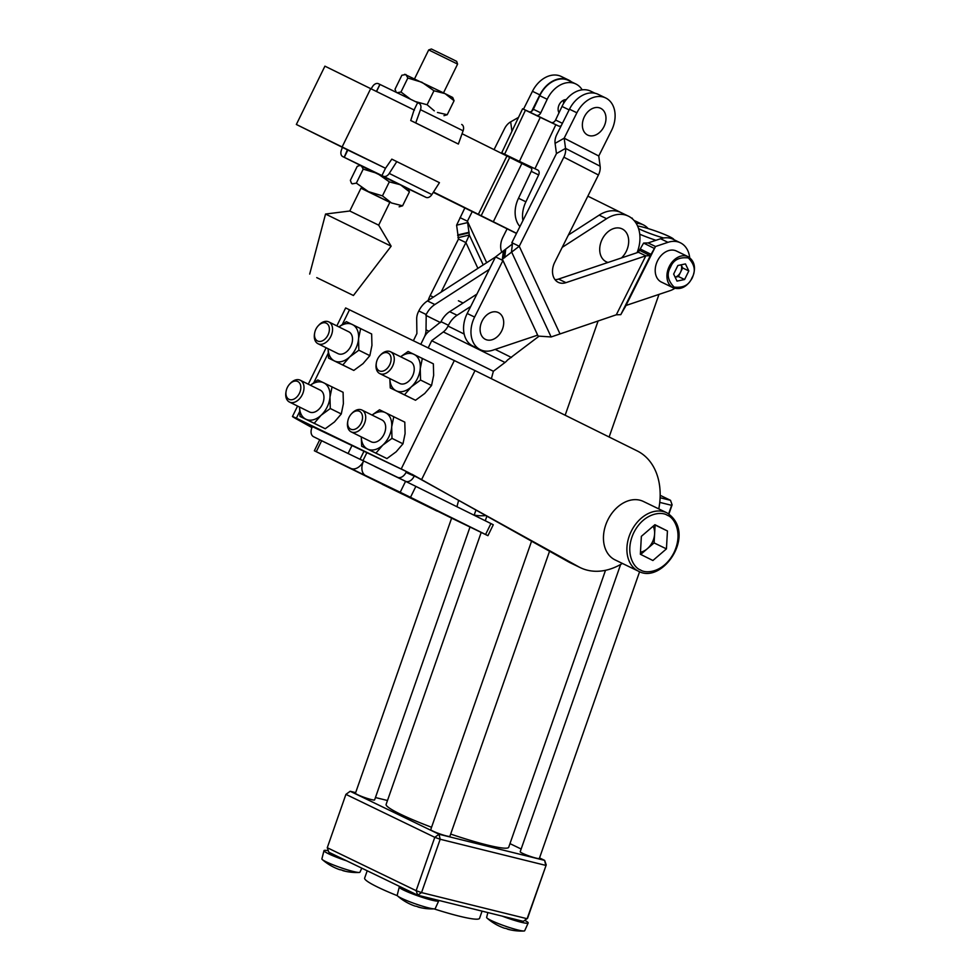 <?xml version="1.0" encoding="UTF-8"?>
<svg xmlns="http://www.w3.org/2000/svg" width="980" height="980" viewBox="0 0 980 980"><rect width="100%" height="100%" fill="white"/><g stroke="black" fill="none" stroke-linecap="round" stroke-linejoin="round"><path stroke-width="1.47" d="M498.44 312.62A14.872 10.964 115.8 0 0 482.074 321.109A14.872 10.964 115.8 0 0 485.357 339.337A14.872 10.964 115.8 0 0 501.723 330.848A14.872 10.964 115.8 0 0 498.44 312.62M661.463 282.105A17.248 12.716 -64.2 0 1 661.39 282.069A17.248 12.716 -64.2 0 1 661.304 282.032A17.248 12.716 -64.2 0 1 657.47 260.95A17.248 12.716 -64.2 0 1 676.396 251.015A17.248 12.716 -64.2 0 1 676.482 251.052M586.518 134.383A14.872 10.964 115.8 0 0 603.166 128.111A14.872 10.964 115.8 0 0 601.83 109.001A14.872 10.964 115.8 0 0 585.183 115.273A14.872 10.964 115.8 0 0 586.518 134.383M689.675 257.618A26.374 19.453 115.8 0 0 680.377 242.795A26.374 19.453 115.8 0 0 667.968 242.329L655.51 246.507L648.111 242.93L643.615 243.077L640.222 248.945M512.344 244.045L495.525 256.919L502.936 260.496L474.602 317.067A26.374 19.453 115.8 0 0 480.421 349.725A26.374 19.453 115.8 0 0 492.83 350.191L537.64 335.148L538.106 336.079L551.128 336.961L616.298 314.801L620.793 314.654L625.987 305.478L669.818 290.754A26.374 19.453 115.8 0 0 674.804 288.377M625.987 305.478L655.51 246.507L650.304 255.694L645.82 255.829L565.95 282.657A16.231 11.968 -64.2 0 1 558.318 282.363A16.231 11.968 -64.2 0 1 554.741 262.273L598.437 174.991A12.213 8.257 -62.7 0 0 600.128 166.22L598.755 156.016L611.471 130.597A26.374 19.453 115.8 0 0 605.652 97.939A26.374 19.453 115.8 0 0 576.889 112.786L564.174 138.168L565.546 148.397A12.213 8.257 117.3 0 1 563.855 157.18L519.253 246.262L502.36 259.198L502.936 260.496L502.36 259.198L503.291 251.456M605.652 97.939L598.253 94.362A26.374 19.453 115.8 0 0 569.478 109.209L556.775 134.591A12.213 8.257 -62.7 0 0 555.084 143.362L556.456 153.59L511.854 242.685L519.253 246.262L559.923 333.727M616.298 314.801L645.82 255.829L638.409 252.252L558.551 279.067A16.231 11.968 -64.2 0 1 555.048 279.68M503.892 257.863L504.81 250.121M505.631 249.925L504.712 257.667M512.418 243.971L511.854 242.685L512.418 243.971L511.499 251.725L551.128 336.961M495.525 256.919L467.203 313.49A26.374 19.453 115.8 0 0 473.009 346.148L480.421 349.725M502.936 260.496L538.106 336.079L502.36 259.198M620.793 314.654L650.304 255.694L639.426 250.255L638.409 252.252M680.377 242.795L672.966 239.218A26.374 19.453 115.8 0 0 660.557 238.753L648.111 242.93M624.971 307.475L654.493 248.516L643.615 243.077M651.075 254.371L640.197 248.932L639.426 250.255M564.174 138.168L598.755 155.992L564.174 138.192L555.084 143.362M518.518 117.392L510.666 121.863A12.213 8.257 -62.7 0 0 504.614 128.527L494.079 149.585M464.863 207.932L456.607 225.18L458.505 239.01L430.183 295.593A26.374 19.453 115.8 0 0 428.162 300.48M472.25 211.558L467.423 221.198L460.012 217.621M502.985 150.148L501.454 153.235M501.772 252.142A16.231 11.968 -64.2 0 1 502.912 237.209L507.113 228.806M456.607 225.18L467.999 222.497L486.68 262.689L467.423 221.198L469.322 235.029L457.917 237.711M457.672 235.519L469.065 232.836M469.126 232.272L457.734 234.955M483.214 264.931L469.322 235.029L465.904 242.587L458.505 239.01M477.897 268.361L465.904 242.587L441.11 292.126M648.123 228.585A26.374 19.453 115.8 0 0 643.358 224.886A26.374 19.453 115.8 0 0 636.228 223.44M643.358 224.886L635.947 221.309A26.374 19.453 115.8 0 0 634.134 220.586M571.512 81.891A26.374 19.453 115.8 0 0 568.633 80.042A26.374 19.453 115.8 0 0 539.858 94.876L531.626 111.316M568.633 80.042L561.234 76.465A26.374 19.453 115.8 0 0 532.459 91.299L523.504 109.172M681.137 264.821L682.644 267.944L688.817 270.921L684.604 279.521L678.43 276.532L675.159 277.218A8.281 6.113 115.8 0 0 680.537 272.232A8.281 6.113 115.8 0 0 681.125 264.821M678.43 276.532L682.644 267.944M684.604 279.521L677.021 281.101L673.652 274.094L677.866 265.507L685.449 263.914L688.817 270.921M691.966 277.818C695.947 271.178 694.759 264.551 688.377 257.936C679.263 256.895 673.309 259.982 670.516 267.197C666.523 273.837 667.711 280.464 674.093 287.091C683.207 288.12 689.161 285.033 691.966 277.818M421.474 502.838L400.991 492.854L421.474 502.838M464.373 524.08L443.891 514.108L464.373 524.08M562.202 247.364L606.583 218.699A32.463 23.937 -64.2 0 1 628.327 216.114A32.463 23.937 -64.2 0 1 628.486 216.188A32.463 23.937 -64.2 0 1 637.086 252.693M606.583 218.699L599.184 215.122A32.463 23.937 -64.2 0 1 620.928 212.538A32.463 23.937 -64.2 0 1 621.075 212.611M364.07 451.07L360.077 459.228L397.513 477.309A8.122 5.488 -63.7 0 0 406.014 472.409L414.197 476.121M414.062 476.39A8.122 5.488 116.3 0 1 405.549 481.29L397.513 477.309M360.077 459.228L405.549 481.29M476.917 294.086L449.673 311.677A20.286 14.957 115.8 0 0 441.024 321.697L429.007 331.289A12.213 8.257 -63.7 0 0 424.291 337.157L420.824 344.25L424.291 337.157A12.213 8.257 116.3 0 0 426.031 329.856L426.214 314.531A20.286 14.957 115.8 0 1 434.863 304.523L489.29 269.365M599.184 215.122L568.4 235.004M470.731 306.446L457.084 315.254A20.286 14.957 115.8 0 0 448.436 325.274L448.044 326.071A12.213 8.257 116.3 0 1 443.34 331.926L431.715 340.709L428.223 347.827M539.074 336.165L507.493 360.064A12.213 8.257 116.3 0 1 505.006 362.478L493.369 371.273L491.384 378.684M451.376 518.016A12.213 8.257 -63.7 0 0 451.425 518.04A12.213 8.257 -63.7 0 0 451.474 518.065L487.93 535.68L485.578 534.492L490.931 523.565L415.863 486.386L410.51 497.313L400.208 492.266L405.561 481.339L415.863 486.386M490.931 523.565L493.283 524.753L487.93 535.68M374.862 466.492L405.561 481.339M485.578 534.492L410.51 497.313M321.562 440.682A8.122 5.488 -63.7 0 0 321.599 440.694L363.617 461.017A12.213 8.257 -63.7 0 0 365.626 475.557A12.213 8.257 -63.7 0 0 365.675 475.57L400.208 492.266M458.53 500.755L456.925 506.721M493.369 371.273L431.702 340.734L493.381 371.261M406.014 472.409L406.43 471.552L408.44 472.532M621.491 257.936A18.265 13.463 115.8 0 0 622.067 257.348A23.826 23.826 0 0 0 628.499 244.057A18.265 13.463 115.8 0 0 622.239 228.953A18.265 13.463 115.8 0 0 602.137 239.365A18.265 13.463 115.8 0 0 606.167 261.746A18.265 13.463 115.8 0 0 608.041 262.456M402.694 494.263L382.212 484.279L402.694 494.263M359.795 473.009L339.313 463.038L359.795 473.009M379.909 355.642L380.546 354.956A12.177 8.22 116.3 0 1 390.542 351.759A12.177 8.22 116.3 0 1 394.23 360.297A12.177 8.22 116.3 0 1 388.84 371.261A12.177 8.22 116.3 0 1 379.738 373.576A12.177 8.22 116.3 0 1 376.051 365.038A12.177 8.22 116.3 0 1 376.222 363.69L376.381 362.772A9.922 6.701 116.3 0 1 379.909 355.642A9.922 6.701 116.3 0 1 387.688 352.874A9.922 6.701 116.3 0 1 391.057 360.003A9.922 6.701 116.3 0 1 382.886 371.114A9.922 6.701 116.3 0 1 376.234 363.862A9.922 6.701 116.3 0 1 376.381 362.772M390.542 351.759L410.498 361.645A12.177 8.22 116.3 0 1 414.197 370.195A12.177 8.22 116.3 0 1 408.807 381.147A12.177 8.22 116.3 0 1 399.693 383.462L379.738 373.576M289.639 384.111L290.276 383.425A12.177 8.22 116.3 0 1 300.272 380.228A12.177 8.22 116.3 0 1 303.959 388.778A12.177 8.22 116.3 0 1 298.569 399.73A12.177 8.22 116.3 0 1 289.455 402.045A12.177 8.22 116.3 0 1 285.768 393.507A12.177 8.22 116.3 0 1 285.952 392.159L286.111 391.24A9.922 6.701 116.3 0 1 289.639 384.111A9.922 6.701 116.3 0 1 297.418 381.355A9.922 6.701 116.3 0 1 300.786 388.472A9.922 6.701 116.3 0 1 292.616 399.583A9.922 6.701 116.3 0 1 285.964 392.331A9.922 6.701 116.3 0 1 286.111 391.24M289.455 402.045L309.423 411.943A12.177 8.22 -63.7 0 0 318.537 409.615A12.177 8.22 -63.7 0 0 323.915 398.664A12.177 8.22 -63.7 0 0 320.227 390.113L300.272 380.228M318.206 325.801L318.843 325.115A12.177 8.22 116.3 0 1 328.839 321.918A12.177 8.22 116.3 0 1 332.526 330.468A12.177 8.22 116.3 0 1 327.136 341.42A12.177 8.22 116.3 0 1 318.022 343.735A12.177 8.22 116.3 0 1 314.335 335.197A12.177 8.22 116.3 0 1 314.507 333.862L314.678 332.93A9.922 6.701 116.3 0 1 318.206 325.801A9.922 6.701 116.3 0 1 325.985 323.045A9.922 6.701 116.3 0 1 329.354 330.162A9.922 6.701 116.3 0 1 321.183 341.273A9.922 6.701 116.3 0 1 314.531 334.021A9.922 6.701 116.3 0 1 314.678 332.93M318.022 343.735L337.99 353.633A12.177 8.22 -63.7 0 0 347.104 351.305A12.177 8.22 -63.7 0 0 352.482 340.354A12.177 8.22 -63.7 0 0 348.794 331.804L328.839 321.918M351.342 413.952L351.979 413.266A12.177 8.22 116.3 0 1 361.975 410.069A12.177 8.22 116.3 0 1 365.663 418.607A12.177 8.22 116.3 0 1 360.285 429.571A12.177 8.22 116.3 0 1 351.171 431.886A12.177 8.22 116.3 0 1 347.484 423.348A12.177 8.22 116.3 0 1 347.655 422L347.814 421.082A9.922 6.701 116.3 0 1 351.342 413.952A9.922 6.701 116.3 0 1 359.133 411.184A9.922 6.701 116.3 0 1 362.49 418.313A9.922 6.701 116.3 0 1 354.319 429.424A9.922 6.701 116.3 0 1 347.68 422.172A9.922 6.701 116.3 0 1 347.814 421.082M351.171 431.886L371.126 441.772A12.177 8.22 -63.7 0 0 380.24 439.457A12.177 8.22 -63.7 0 0 385.63 428.493A12.177 8.22 -63.7 0 0 381.943 419.954L361.975 410.069M667.441 530.976L666.437 548.886L652.901 560.511L640.357 554.251L641.361 536.342L654.91 524.704L667.441 530.976L655.106 525.01L654.101 542.908L647.327 548.726A16.464 12.14 115.8 0 0 652.423 542.075A16.464 12.14 115.8 0 0 654.603 533.965A16.464 12.14 115.8 0 0 653.121 526.236M638.531 571.242L615.085 559.899A32.463 23.937 -64.2 0 1 607.808 519.964A32.463 23.937 -64.2 0 1 643.346 501.442L666.804 512.785A32.463 23.937 115.8 0 0 631.255 531.307A32.463 23.937 115.8 0 0 638.323 571.144A32.463 23.937 115.8 0 0 638.531 571.242C662.541 584.729 697.932 533.218 667.025 512.895A32.463 23.937 115.8 0 0 666.804 512.785L667.025 512.895M411.955 474.234L568.719 561.981A64.937 47.873 115.8 0 0 570.495 562.9L580.368 567.677A64.937 47.873 115.8 0 0 622.386 563.439M311.971 427.599L296.989 419.269C291.281 416.047 291.085 415.704 296.377 418.215L408.378 472.495L578.592 566.746A64.937 47.873 115.8 0 0 580.368 567.677M400.624 356.745L408.096 351.477L433.356 363.825L433.662 375.254L431.555 385.495L420.543 380.044L420.249 368.615L422.356 358.374M420.543 380.044L411.33 386.83L404.495 394.818L390.248 387.921L389.82 378.574M431.555 385.495L424.732 393.47L415.508 400.269L404.495 394.818M415.508 400.269L390.248 387.921M389.869 378.599A20.286 13.708 -63.7 0 0 396.177 390.775A20.286 13.708 -63.7 0 0 411.33 386.83A20.286 13.708 -63.7 0 0 420.249 368.615A20.286 13.708 -63.7 0 0 414.026 354.331A20.286 13.708 -63.7 0 0 400.673 356.781M299.586 411.674L296.377 418.215C291.085 415.704 291.281 416.047 296.989 419.269L406.43 471.552M306.863 424.046L312.228 427.023M485.296 515.627A64.937 47.873 -64.2 0 1 474.198 515.051M658.78 508.914A64.937 47.873 115.8 0 0 637.196 450.91L475.006 370.587L345.646 307.941L336.851 325.887M475.006 370.587L421.633 479.538L411.759 474.761M640.455 569.919C645.869 573.974 663.766 572.663 673.971 552.647C683.611 532.361 673.836 517.195 667.343 515.309C661.929 511.242 644.032 512.565 633.827 532.569C624.187 552.867 633.962 568.02 640.455 569.919M666.437 548.886L654.101 542.908M640.467 552.193A16.464 12.14 115.8 0 0 647.327 548.726L640.7 554.423M372.057 415.055L379.53 409.787L404.801 422.135L405.095 433.564L402.988 443.805L391.988 438.354L391.682 426.925L393.788 416.684M391.988 438.354L382.764 445.141L375.928 453.127L361.681 446.231L361.265 436.884M402.988 443.805L396.165 451.78L386.941 458.579L375.928 453.127M386.941 458.579L361.681 446.231M361.302 436.909A20.286 13.708 -63.7 0 0 367.61 449.085A20.286 13.708 -63.7 0 0 382.764 445.141A20.286 13.708 -63.7 0 0 391.682 426.925A20.286 13.708 -63.7 0 0 385.459 412.641A20.286 13.708 -63.7 0 0 372.106 415.091M338.909 326.916L346.393 321.648L371.653 333.984L371.947 345.413L369.852 355.654L358.839 350.203L358.545 338.774L360.64 328.533M358.839 350.203L349.615 357.002L342.792 364.977L328.533 358.092L328.116 348.733M369.852 355.654L363.029 363.641L353.805 370.428L342.792 364.977M353.805 370.428L328.533 358.092M328.165 348.757A20.286 13.708 -63.7 0 0 334.462 360.934A20.286 13.708 -63.7 0 0 349.615 357.002A20.286 13.708 -63.7 0 0 358.545 338.774A20.286 13.708 -63.7 0 0 352.322 324.49A20.286 13.708 -63.7 0 0 338.97 326.94M310.354 385.226L317.826 379.958L343.086 392.294L343.38 403.723L341.285 413.964L330.272 408.513L329.978 397.084L332.073 386.843M330.272 408.513L321.048 415.312L314.225 423.287L299.978 416.402L299.549 407.043A20.286 13.708 -63.7 0 0 305.907 419.244A20.286 13.708 -63.7 0 0 321.048 415.312A20.286 13.708 -63.7 0 0 329.978 397.084A20.286 13.708 -63.7 0 0 323.755 382.8A20.286 13.708 -63.7 0 0 310.403 385.25M341.285 413.964L334.462 421.951L325.238 428.738L314.225 423.287M325.238 428.738L299.978 416.402M437.815 511.303A12.213 8.257 116.3 0 1 436.615 510.886L314.36 450.776L316.283 451.694L321.636 440.755L319.713 439.849L314.36 450.776M313.588 436.725A8.122 5.488 116.3 0 1 313.551 436.713A8.122 5.488 116.3 0 1 312.216 427.047L312.632 426.202M313.551 436.713L321.599 440.694A8.122 5.488 -63.7 0 0 321.636 440.706L356.218 457.427L321.636 440.755M436.615 510.886L350.816 468.391A12.213 8.257 116.3 0 0 363.617 461.017L356.218 457.427M495.488 257.005L427.464 300.934A20.286 14.957 115.8 0 0 418.815 310.954L418.423 311.75A12.213 8.257 -63.7 0 0 416.684 319.051L416.892 333.543L413.413 340.673M350.816 468.391L316.283 451.694M566.269 99.617A8.122 5.978 115.8 0 0 559.188 104.713A8.122 5.978 115.8 0 0 559.004 112.774M531.858 202.713A18.265 13.463 115.8 0 0 530.56 205.298M561.246 125.636A4.055 2.989 -64.2 0 1 558.527 125.991L555.819 124.73L534.957 168.732L537.677 170.006A4.055 2.989 -64.2 0 1 537.702 170.018A4.055 2.989 -64.2 0 1 538.645 174.93L525.905 201.807A25.97 19.147 115.8 0 0 525.782 202.064A25.97 19.147 115.8 0 0 522.916 220.574M519.927 226.539A25.97 19.147 -64.2 0 1 518.383 198.487A25.97 19.147 -64.2 0 1 518.506 198.23L531.246 171.353A4.055 2.989 115.8 0 0 530.841 166.808M582.169 89.842A25.97 19.147 115.8 0 0 575.86 83.986A25.97 19.147 115.8 0 0 547.195 99.286L540.764 112.847A4.055 2.989 -64.2 0 1 536.317 115.26L551.128 122.414A4.055 2.989 115.8 0 0 555.574 120.013L562.005 106.44A25.97 19.147 -64.2 0 1 590.671 91.152L595.019 93.247M508.779 156.224A4.055 2.989 -64.2 0 1 509.318 157.143M516.191 159.801A4.055 2.989 -64.2 0 1 516.791 160.916M575.86 83.986L568.461 80.409A25.97 19.147 115.8 0 0 539.796 95.697L533.365 109.27A4.055 2.989 -64.2 0 1 528.906 111.671L522.597 108.78L525.464 110.201L504.614 154.203L501.748 152.782L522.597 108.78M525.905 201.807L518.506 198.23M563.414 103.782A8.122 5.978 115.8 0 0 563.414 100.279M534.957 168.732L519.424 161.369L540.274 117.355L525.464 110.201M519.424 161.369L504.614 154.203M540.274 117.355L555.819 124.73M428.701 49.931L431.408 49L452.589 59.327L456.668 61.373L457.599 64.092L428.701 49.931L414.601 78.706M349.787 211.006L360.995 188.123L369.656 192.288L389.893 202.284L378.684 225.167L349.787 211.006L325.544 214.044L391.143 246.176L378.684 225.167M316.748 277.622L353.425 295.495L316.748 277.622M389.856 202.37L360.946 188.209M396.961 92.745L400.991 92.01L407.839 78.02L405.892 74.517L401.861 75.252L395.014 89.241L396.202 92.206M400.991 92.01L410.277 99.029M415.434 101.589L427.096 104.75L434.299 110.85M437.46 112.467L447.223 114.721L443.965 115.689M454.071 100.732L445.055 93.627L452.699 97.473L454.071 100.732L447.223 114.721M427.096 104.75L433.956 90.76L421.939 82.271L407.839 78.02M404.63 74.308L445.055 93.627L433.956 90.76M461.69 124.46A6.088 4.116 116.3 0 1 461.715 124.472A6.088 4.116 116.3 0 1 463.111 130.793L458.371 144.048L410.73 120.516L414.075 109.956L417.639 102.667L419.06 103.353A6.088 4.116 -63.7 0 1 419.085 103.365L419.109 103.378M463.111 130.793L420.469 109.687A6.088 4.116 -63.7 0 0 419.085 103.365M417.639 102.667L378.464 83.717A6.088 4.116 -63.7 0 0 372.572 86.522L371.175 88.715M379.885 84.403L376.479 91.336M420.469 109.687L415.74 122.929L410.73 120.516M458.371 144.048L415.74 122.929M413.45 109.65L414.075 109.956M342.388 147.343L341.346 150.271A6.088 4.116 -63.7 0 0 342.731 156.592A6.088 4.116 -63.7 0 0 342.755 156.604L360.481 165.387L342.731 156.592L344.176 157.29L347.373 149.83M425.982 197.347L381.943 175.555L385.507 168.266L391.816 159.14L439.444 182.672L431.874 194.555A6.088 4.116 116.3 0 1 425.982 197.347L408.244 188.871M383.352 176.241A6.088 4.116 -63.7 0 0 389.244 173.436L431.874 194.555M396.814 161.565L389.244 173.436M344.176 157.29L381.943 175.555M385.507 168.266L347.741 150.001M402.584 205.825L409.444 191.835L408.06 188.589L360.003 165.424L357.235 166.355L350.375 180.345L351.318 182.929L352.335 183.848L356.353 183.125L368.37 191.602L382.457 195.865L391.486 202.958L402.584 205.825L399.13 206.805M356.353 183.125L363.213 169.124L361.252 165.632L360.003 165.424M382.457 195.865L389.317 181.876L377.3 173.387L363.213 169.124M409.444 191.835L400.416 184.742L389.317 181.876M470.008 527.032L374.617 799.913A10.143 1.054 -160.7 0 1 366.336 798.112A10.143 1.054 -160.7 0 1 355.912 793.739A10.143 1.054 -160.7 0 1 355.458 793.212L451.621 518.138M361.779 868.158L359.954 872.188A20.164 2.095 -160.7 0 1 359.195 872.457A20.164 2.095 -160.7 0 1 346.7 869.628A20.164 2.095 -160.7 0 1 322.788 859.926A20.164 2.095 -160.7 0 1 322.322 859.57A20.164 2.095 -160.7 0 1 321.893 858.884L323.976 850.677A20.898 2.168 -160.7 0 1 323.988 850.664A20.898 2.168 -160.7 0 1 323.988 850.64A20.898 2.168 -160.7 0 1 328.349 850.775M322.322 859.57A52.087 52.087 0 0 0 331.387 865.952A51.181 17.211 -72.4 0 0 331.412 865.965A52.05 48.731 -54.6 0 0 331.559 866.051A52.087 52.087 0 0 0 339.239 869.505A52.05 17.456 107.1 0 0 340.954 869.836A51.181 47.959 124.2 0 0 342.829 870.461A51.181 47.959 124.2 0 0 344.727 871A52.05 17.456 -72.9 0 1 343.478 870.816A52.087 52.087 0 0 0 359.195 872.457M342.596 870.497A52.05 17.456 -72.9 0 0 343.478 870.816M346.687 860.857A20.898 2.168 -160.7 0 1 324.895 851.755A20.898 2.168 -160.7 0 1 323.976 850.677M417.872 906.904A52.05 17.456 -72.9 0 0 418.766 907.211A52.087 52.087 0 0 0 434.471 908.864A20.164 2.095 -160.7 0 0 435.23 908.595L438.721 900.877A20.898 2.168 -160.7 0 1 438.721 900.877A20.898 2.168 -160.7 0 1 438.721 900.853A20.898 2.168 -160.7 0 1 421.584 897.129A20.898 2.168 -160.7 0 1 400.183 888.162A20.898 2.168 -160.7 0 1 399.264 887.084A20.898 2.168 -160.7 0 1 399.276 887.047A20.898 2.168 -160.7 0 1 400.195 886.729L346.406 860.722A20.898 2.168 -160.7 0 1 324.919 851.718A20.898 2.168 -160.7 0 1 324 850.628L323.988 850.664M524.729 920.379A20.898 2.168 -160.7 0 1 527.277 921.861A20.898 2.168 -160.7 0 1 528.196 922.964L528.183 923.001A20.898 2.168 -160.7 0 1 528.183 923.001A20.898 2.168 -160.7 0 1 528.171 923.013L524.692 930.731A20.164 2.095 -160.7 0 1 523.933 931A20.164 2.095 -160.7 0 1 511.438 928.17A20.164 2.095 -160.7 0 1 487.526 918.468A20.164 2.095 -160.7 0 1 487.072 918.113A20.164 2.095 -160.7 0 1 486.631 917.427L487.869 912.564M487.072 918.113A52.087 52.087 0 0 0 496.125 924.495A51.181 17.211 -72.4 0 0 496.149 924.508A52.05 48.731 -54.6 0 0 496.297 924.593A52.087 52.087 0 0 0 503.977 928.048A52.05 17.456 107.1 0 0 505.692 928.379A51.181 47.959 124.2 0 0 507.567 929.003A51.181 47.959 124.2 0 0 509.465 929.542A52.05 17.456 -72.9 0 1 508.216 929.359A52.087 52.087 0 0 0 523.933 931M507.334 929.04A52.05 17.456 -72.9 0 0 508.216 929.359M434.471 908.864A20.164 2.095 -160.7 0 1 421.976 906.022A20.164 2.095 -160.7 0 1 398.064 896.333A20.164 2.095 -160.7 0 1 397.611 895.977A20.164 2.095 -160.7 0 1 397.182 895.291L399.264 887.084A20.898 2.168 -160.7 0 1 399.264 887.059L399.276 887.023A20.898 2.168 -160.7 0 0 400.195 888.125A20.898 2.168 -160.7 0 0 421.682 897.117A20.898 2.168 -160.7 0 0 438.734 900.816L438.721 900.853M397.611 895.977A52.087 52.087 0 0 0 406.676 902.36A51.181 17.211 -72.4 0 0 406.7 902.372A52.05 48.731 -54.6 0 0 406.835 902.445A52.087 52.087 0 0 0 414.516 905.9A52.05 17.456 107.1 0 0 416.243 906.243A51.181 47.959 124.2 0 0 418.105 906.868A51.181 47.959 124.2 0 0 420.004 907.407A52.05 17.456 -72.9 0 1 418.766 907.211M434.018 908.877A60.87 6.321 19.3 0 0 459.13 916.129A60.87 6.321 19.3 0 0 479.563 918.309L482.074 911.13M605.518 570.299L508.706 847.259A64.937 6.738 -160.7 0 1 486.901 844.932A64.937 6.738 -160.7 0 1 450.678 834.078M531.528 541.315L430.747 829.607A10.143 1.054 19.3 0 0 431.188 830.146A10.143 1.054 19.3 0 0 441.613 834.507A10.143 1.054 19.3 0 0 449.894 836.308L549.523 551.311M620.634 564.468L520.196 851.755A10.143 1.054 19.3 0 0 520.649 852.282A10.143 1.054 19.3 0 0 531.074 856.655A10.143 1.054 19.3 0 0 539.355 858.456L639.597 571.707M539.539 857.917L544.635 860.379L545.762 865.389L440.179 839.248L439.04 834.25L434.777 837.324L345.916 794.364L350.191 791.277L439.04 834.25L544.635 860.379L546.227 864.911L527.583 918.26L523.32 921.347L417.737 895.206L400.195 886.729M668.666 513.826L671.643 505.325L659.761 502.385M660.104 497.742L670.504 500.315L672.109 504.847L668.911 513.986M672.109 504.847L670.504 500.315L660.177 495.317M431.568 827.255A64.937 6.738 -160.7 0 1 386.12 804.409L481.192 532.434M546.227 864.911L527.118 918.726L421.535 892.596L416.132 890.673L434.777 837.324L440.179 839.248L421.535 892.596L417.737 895.206L416.132 890.673L327.271 847.712L345.916 794.364L350.191 791.277L355.666 792.636M367.206 870.779L364.634 878.141A60.87 6.321 19.3 0 0 397.353 895.708M521.152 849.023L509.968 843.621M346.406 860.722L328.876 852.245L327.271 847.712M387.48 800.513L375.45 797.536M528.171 923.013A20.898 2.168 -160.7 0 1 502.164 916.104M528.196 922.964A20.898 2.168 -160.7 0 1 502.483 916.19M673.823 239.622A20.286 2.107 19.3 0 0 673.799 239.389A20.286 2.107 19.3 0 0 662.162 233.473A20.286 2.107 19.3 0 0 642.329 226.968A20.286 2.107 19.3 0 0 637.576 226.025M655.926 240.296A24.353 2.524 -160.7 0 1 639.756 234.22M638.556 228.573A20.286 2.107 19.3 0 0 663.583 237.993M433.319 192.288L516.509 233.363L433.442 192.092M433.27 192.362L516.472 233.436M632.137 218.087A36.53 26.926 -64.2 0 1 632.627 219.042M621.002 212.574L587.841 196.147M531.662 168.327L462.058 133.721M516.546 233.301L433.479 192.031M414.442 110.14L324.919 66.162L296.352 124.472L347.851 150.05L344.286 157.339M384.883 167.96L296.352 124.472M372.18 161.749L349.909 150.981M493.308 221.786L521.875 163.476L493.308 221.786M688.205 256.723A17.248 12.716 115.8 0 0 688.132 256.687A17.248 12.716 115.8 0 0 669.217 266.572A17.248 12.716 115.8 0 0 673.027 287.704A17.248 12.716 115.8 0 0 673.113 287.74L661.39 282.069M565.95 282.657L558.551 279.067M474.602 317.067L467.203 313.49M563.855 157.18L598.437 174.991M667.968 242.329L660.557 238.753M600.128 166.22L565.546 148.397L556.456 153.566M576.889 112.786L569.478 109.209M430.183 295.593L433.356 297.124M510.666 121.863L511.94 131.283M532.459 91.299L539.858 94.876M511.499 357.492L495.17 349.407M464.165 334.058L448.044 326.071M451.474 518.065L365.675 475.57M505.006 362.478L443.34 331.926M448.436 325.274L441.024 321.697M457.084 315.254L449.673 311.677M362.98 460.612L366.961 452.466M578.592 566.746L568.719 561.981M349.505 309.766L342.424 324.245M328.153 353.363L313.857 382.543M454.365 360.469L401.237 468.918L405.426 470.988M296.377 418.215L307.108 423.532M348.121 453.422L352.102 445.288M427.464 300.934L434.863 304.523M418.815 310.954L426.214 314.531M425.835 315.327L440.51 322.591L425.822 315.352M428.983 331.313L426.031 329.856M540.764 112.847L533.365 109.27M536.317 115.26L528.906 111.671M547.195 99.286L539.796 95.697M562.005 106.44L569.135 109.895M538.645 174.93L531.246 171.353M562.41 123.321L555.574 120.013M558.527 125.991L551.128 122.414M370.759 88.506L342.192 146.816M506.942 155.955L478.387 214.265M509.759 157.364L481.192 215.674M537.898 335.65L537.065 334.866M512.173 243.432L512.344 244.62M676.396 251.015L688.132 256.687C694.845 261.158 696.217 268.25 692.26 277.965C687.078 286.956 680.696 290.215 673.113 287.74M458.407 300.774L463.075 303.028M628.327 216.114L620.928 212.538M451.425 518.04L365.626 475.557M326.144 347.753L308.284 384.197M297.577 406.063L292.457 416.512M411.906 474.406L408.378 472.495M457.599 64.092L443.499 92.867M353.425 295.495L391.143 246.188M379.995 84.452L376.59 91.397M351.759 183.603L351.305 182.929M309.692 274.069L325.544 214.044M485.272 520.76L486.778 516.448M475.839 510.372L474.124 515.235M609.131 437.007L658.977 294.392M565.154 415.226L598.131 320.901"/></g></svg>

